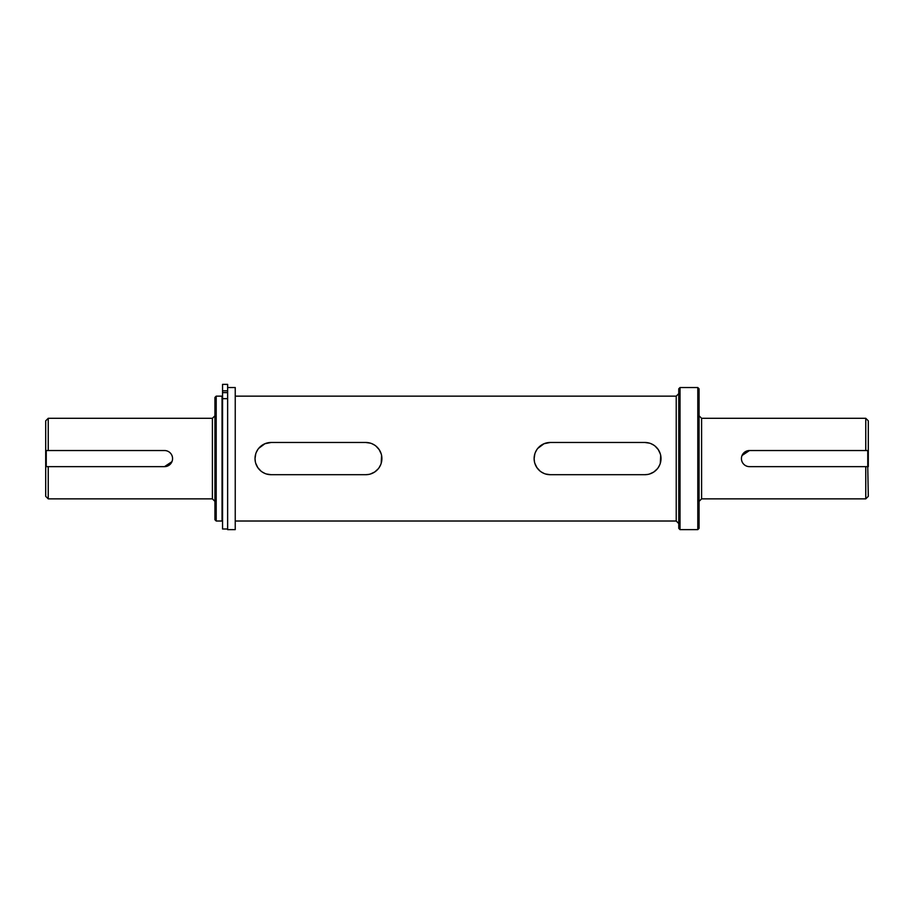 <?xml version="1.0" encoding="UTF-8"?>
<svg xmlns="http://www.w3.org/2000/svg" width="914" height="914" viewBox="0 0 914 914"><rect width="100%" height="100%" fill="white"/><g stroke="black" fill="none" stroke-linecap="round" stroke-linejoin="round"><path stroke-width="1.37" d="M46.248 450.533L46.248 466.643L164.509 466.643A8.055 8.055 0 0 0 172.563 458.588A8.055 8.055 0 0 0 164.509 450.533L45.7 450.533L45.7 496.325L48.236 498.861L48.236 466.643L164.509 466.643L171.946 461.673M867.752 450.533L867.752 466.643L749.491 466.643A8.055 8.055 0 0 1 741.437 458.588A8.055 8.055 0 0 1 749.491 450.533L868.3 450.533L868.3 420.84L865.764 418.304L701.598 418.304L701.598 498.861L699.061 501.398M235.241 458.588L235.241 387.536L227.632 387.536L227.632 529.629L235.241 529.629L235.241 458.588M227.632 529L222.548 529L222.548 384.371L227.632 384.371L227.632 390.815L222.548 390.815M368.948 474.389L365.783 474.697A16.109 16.109 0 0 0 381.892 458.588A16.109 16.109 0 0 0 365.783 442.479L271.138 442.479A16.109 16.109 0 0 0 255.029 458.588A16.109 16.109 0 0 0 271.138 474.697L365.783 474.697L271.138 474.697L266.454 474M648.06 474.389L644.884 474.697A16.109 16.109 0 0 0 661.005 458.588A16.109 16.109 0 0 0 644.884 442.479L550.251 442.479A16.109 16.109 0 0 0 534.13 458.588A16.109 16.109 0 0 0 550.251 474.697L644.884 474.697L550.251 474.697L545.567 474M255.029 458.588L255.726 453.904M256.263 452.407L257.748 449.631M258.685 448.363L264.946 443.713L271.138 442.479L365.783 442.479L370.467 443.164M371.964 443.713L374.74 445.187M376.008 446.135L379.161 449.619L381.195 453.87M381.584 455.423L381.195 463.272M534.13 458.588L534.827 453.904M535.364 452.407L536.849 449.631M537.798 448.363L544.047 443.713L550.251 442.479L644.884 442.479L649.568 443.164M651.076 443.713L653.841 445.187M655.11 446.135L658.274 449.619L660.296 453.87M660.685 455.423L660.308 463.272M678.759 458.588L678.759 388.804L680.027 387.536L680.027 529.629L678.759 528.361L678.759 458.588M216.207 396.15L222.045 396.15L222.045 521.014L216.207 521.014L214.939 519.746L214.939 397.419L216.207 396.15L216.207 521.014M697.793 387.536L699.061 388.804L699.061 528.361L697.793 529.629L697.793 387.536L680.027 387.536M45.7 450.533L45.7 420.84L48.236 418.304L48.236 450.533L164.509 450.533M742.054 455.503L749.491 450.533L865.764 450.533L865.764 418.304M659.771 464.769L658.286 467.534M657.337 468.813L653.864 471.967L649.603 473.989M544.07 473.463L541.294 471.978M540.025 471.041L536.861 467.557L534.839 463.295M534.45 461.753L534.13 458.679M380.658 464.769L379.173 467.534M378.236 468.813L374.751 471.967L370.49 473.989M264.957 473.463L262.192 471.978M260.913 471.041L257.759 467.557L255.737 463.295M255.349 461.753L255.029 458.679M867.752 466.643L868.3 496.325L865.764 498.861L865.764 466.643L749.491 466.643M868.3 466.643L868.3 450.533M227.632 398.664L222.548 398.664M222.548 392.62L227.632 392.62M235.241 521.014L676.223 521.014L676.223 396.15L678.759 393.614M214.939 501.398L212.402 498.861L212.402 418.304L214.939 415.767M701.598 418.304L699.061 415.767M676.223 396.15L235.241 396.15M212.402 418.304L48.236 418.304M676.223 521.014L678.759 523.551M697.793 529.629L680.027 529.629M212.402 498.861L48.236 498.861M865.764 498.861L701.598 498.861"/></g></svg>
